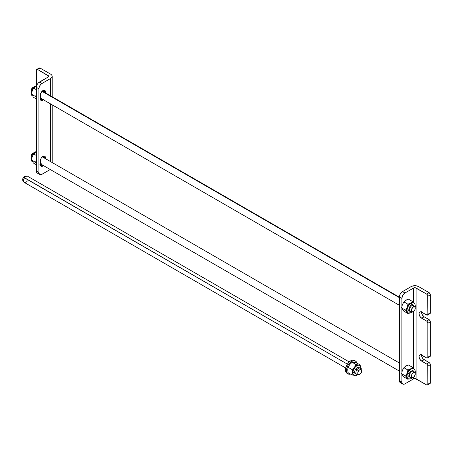 <?xml version="1.0" encoding="UTF-8"?>
<svg xmlns="http://www.w3.org/2000/svg" width="453" height="453" viewBox="0 0 453 453"><rect width="100%" height="100%" fill="white"/><g stroke="black" fill="none" stroke-linecap="round" stroke-linejoin="round"><path stroke-width="0.68" d="M404.727 366.947A3.72 2.152 -60 0 1 405.882 365.973L407.343 365.639M404.727 301.143A3.72 2.152 -60 0 1 405.882 300.169L407.343 299.835M421.573 354.591L421.97 357.1L423.147 358.901L429.11 362.576L426.635 364.002A1.75 1.014 60 0 1 427.87 366.149L430.35 364.722A1.75 1.014 -120 0 0 429.11 362.576L429.988 363.499L430.35 364.722L430.35 382.779L429.988 383.583L429.11 383.493M401.873 382.7L400.758 382.813L399.903 382.321L399.382 380.633L399.438 296.217L400.288 293.895L401.873 292.004L411.148 286.579A5.255 3.035 180 0 1 418.583 286.579L429.11 292.661L426.635 294.088L415.208 287.734L413.623 288.012L404.954 293.017L402.474 291.585L411.947 286.2L415.888 285.747L418.583 286.579L429.11 292.661L430.327 294.512L430.35 312.864L427.87 314.297L427.666 295.322L426.635 294.088L416.103 288.012L416.103 378.844L426.635 384.925L427.321 385.084L427.847 384.472L427.779 365.548L426.873 364.172L420.673 360.328L419.489 358.527L419.048 356.585L419.489 355.152L420.673 354.716L426.873 358.034L427.507 358.012L427.847 357.474L427.847 322.944L426.873 321.256L420.673 317.417L419.489 315.616L419.048 313.669L419.489 312.236L420.673 311.8L427.321 315.163L427.87 314.297L430.35 312.864L430.35 294.807L427.87 296.234L427.87 314.297A1.75 1.014 60 0 1 427.507 315.095A1.75 1.014 60 0 1 426.635 315.011L421.681 312.151A3.72 2.152 60 0 0 419.818 311.964A3.72 2.152 60 0 0 419.246 314.948A3.72 2.152 60 0 0 421.681 318.227L424.155 316.8L429.353 319.824L430.327 321.511L430.35 355.781L429.988 356.579A1.75 1.014 -120 0 0 430.35 355.781L430.35 321.806A1.75 1.014 -120 0 0 429.11 319.659L426.635 321.092L421.681 318.227L424.155 316.8L429.11 319.659L426.635 321.092A1.75 1.014 60 0 1 427.87 323.232L430.35 321.806L427.87 323.232L427.87 357.207L430.35 355.781L427.87 357.207A1.75 1.014 60 0 1 427.507 358.012A1.75 1.014 60 0 1 426.635 357.927L421.681 355.061A3.72 2.152 60 0 0 419.818 354.88A3.72 2.152 60 0 0 419.246 357.864A3.72 2.152 60 0 0 421.681 361.143L424.155 359.71L421.681 361.143L426.635 364.002L429.11 362.576L424.155 359.71A3.72 2.152 -120 0 1 421.528 354.982M430.35 312.864L429.988 313.669A1.75 1.014 -120 0 0 430.35 312.864M429.801 313.736L429.353 313.691M421.573 311.675L422.292 314.835L424.155 316.8A3.72 2.152 -120 0 1 421.528 312.066M429.11 292.661L426.635 294.088A1.75 1.014 60 0 1 427.87 296.234L430.35 294.807A1.75 1.014 -120 0 0 429.11 292.661M427.507 385.01L429.988 383.583A1.75 1.014 -120 0 0 430.35 382.779L427.87 384.212A1.75 1.014 60 0 1 427.507 385.01A1.75 1.014 60 0 1 426.635 384.925L415.208 378.566L413.623 378.844L404.954 383.85L413.623 378.844L413.623 377.173L413.623 378.844A1.75 1.014 0 0 1 416.103 378.844L416.103 288.012A1.75 1.014 180 0 0 413.623 288.012L404.954 293.017L402.762 295.328L401.856 298.38L401.856 306.46L401.856 298.38L399.382 296.947L399.382 380.633L401.856 382.066L402.094 383.295L402.762 384.07L403.77 384.263L404.954 383.85A4.377 2.531 -60 0 1 402.762 384.07A4.377 2.531 -60 0 1 401.856 382.066L401.856 374.263L401.856 382.066L399.382 380.633A4.377 2.531 120 0 0 400.288 382.638L402.762 384.07M430.35 382.779L430.35 364.722L427.87 366.149L427.87 384.212L430.35 382.779M413.623 368.578L413.623 311.37L413.623 368.578M413.623 302.774L413.623 288.012L413.623 302.774M401.856 308.465L401.856 372.264L401.856 308.465M404.421 301.522L405.882 300.169A3.72 2.152 -60 0 1 406.947 299.812M404.421 367.326L405.882 365.973A3.72 2.152 -60 0 1 406.947 365.616M405.99 299.693L406.035 300.26A3.72 2.152 120 0 0 406.035 300.084M406.035 365.888A3.72 2.152 120 0 1 406.035 366.058L405.99 365.497M404.954 293.017L402.474 291.585A4.377 2.531 120 0 0 399.382 296.947L401.856 298.38A4.377 2.531 -60 0 1 404.954 293.017M40.277 98.913A3.72 2.152 120 0 0 40.425 98.828L42.905 100.26A3.72 2.152 -60 0 1 41.042 100.447A3.72 2.152 -60 0 1 40.272 98.743L40.323 94.541L41.897 91.415L43.42 90.368L44.768 90.419L45.34 91.076L45.538 92.905L45.538 92.123L43.058 90.696L43.007 90.13M40.277 164.716A3.72 2.152 120 0 0 40.425 164.632L42.905 166.064A3.72 2.152 -60 0 1 41.042 166.245A3.72 2.152 -60 0 1 40.272 164.541L40.272 160.968A3.72 2.152 -60 0 1 41.897 157.219A3.72 2.152 -60 0 1 44.768 156.223A3.72 2.152 -60 0 1 45.538 157.927L43.058 156.495L43.007 155.934M48.171 77.016L48.171 75.583L37.639 69.507L36.767 69.417L36.399 70.221L36.399 85.742L36.399 70.221A1.75 1.014 60 0 1 36.767 69.417A1.75 1.014 60 0 1 37.639 69.507L48.652 76.104L48.171 77.016L39.496 82.021L41.976 83.454L50.645 78.448L50.645 95.855L50.645 78.448L51.789 77.463L52.186 76.302A5.255 3.035 180 0 1 50.645 78.448L41.37 83.873L39.785 85.764L38.941 88.086L38.941 173.165L39.785 174.507L41.37 174.569L50.243 169.518L41.976 174.286A4.377 2.531 -60 0 1 39.785 174.507A4.377 2.531 -60 0 1 38.879 172.502L38.879 88.816L36.399 87.384L36.461 86.653L37.31 84.332L38.312 82.978L48.171 77.016L48.171 75.583A1.75 1.014 180 0 1 48.681 76.302A1.75 1.014 180 0 1 48.171 77.016M38.901 68.528L39.428 67.916L40.119 68.075L50.645 74.156A5.255 3.035 180 0 1 52.186 76.302L51.789 75.141L50.645 74.156L40.119 68.075L37.639 69.507L40.119 68.075A1.75 1.014 -120 0 0 39.241 67.99L36.767 69.417M50.645 103.947L50.645 161.659L50.645 103.947M38.896 173.137L37.78 173.25L36.925 172.757L36.399 171.07L36.399 87.384L36.399 171.07L38.879 172.502L36.399 171.07A4.377 2.531 120 0 0 37.31 173.074L39.785 174.507M39.915 164.869L41.433 163.822M43.511 165.634A3.72 2.152 -60 0 1 42.905 166.064L41.444 166.393L40.476 165.588L40.272 160.968L41.042 158.374L42.905 156.41L44.768 156.223L45.538 157.927L43.058 156.495L43.058 157.282L43.058 156.495A3.72 2.152 120 0 0 43.058 156.325M39.915 99.071L41.433 98.018M43.913 99.45L41.897 100.611L40.713 100.175L40.272 98.743L40.272 95.164A3.72 2.152 -60 0 1 41.897 91.415A3.72 2.152 -60 0 1 44.768 90.419A3.72 2.152 -60 0 1 45.538 92.123L43.058 90.696L43.058 91.478L43.058 90.696A3.72 2.152 120 0 0 43.058 90.521M43.913 165.249L42.905 166.064L40.425 164.632M45.538 157.927L45.538 158.709L45.538 157.927M43.511 99.83A3.72 2.152 -60 0 1 42.905 100.26L40.425 98.828M36.399 87.384L38.879 88.816A4.377 2.531 -60 0 1 41.976 83.454L39.496 82.021A4.377 2.531 120 0 0 36.399 87.384M355.469 360.99L354.478 360.418A7.446 4.298 120 0 0 353.776 360.141L354.767 360.713A7.446 4.298 -60 0 1 355.469 360.99A7.446 4.298 -60 0 1 356.868 363.057M350.514 374.059A7.446 4.298 -60 0 1 348.725 374.161A7.446 4.298 -60 0 1 348.023 373.884A7.446 4.298 -60 0 1 347.711 365.86A7.446 4.298 -60 0 1 354.767 360.713L352.876 360.078L350.865 360.724L348.844 362.304L347.111 364.574L345.933 367.202L345.492 369.773L345.849 371.902L346.953 373.266M354.557 360.463L353.776 360.141A7.446 4.298 120 0 0 346.721 365.288A7.446 4.298 120 0 0 347.032 373.312L348.023 373.884M350.611 374.031L348.725 374.161L346.839 372.474L346.607 369.093L348.102 365.152L349.835 362.876L352.881 360.843L355.548 361.035L356.93 363.385M36.212 95.617A5.696 3.29 -60 0 1 35.827 95.872A5.696 3.29 120 0 0 36.212 95.617M35.719 86.636A5.696 3.29 -60 0 1 36.534 86.263A5.696 3.29 120 0 0 35.719 86.636L35.238 86.359L35.719 86.636L36.999 86.013L35.719 86.636M36.648 85.838A5.696 3.29 120 0 0 35.238 86.359A0.985 0.566 -120 0 0 34.751 86.308A0.985 0.566 60 0 1 35.238 86.359A5.696 3.29 120 0 0 31.517 91.376A5.696 3.29 120 0 0 32.395 95.94A5.696 3.29 120 0 0 32.508 96.002M34.643 87.367L33.754 88.188L34.643 87.367M33.318 88.839L33.754 88.188L36.399 89.711L33.754 88.188L32.916 89.518L33.318 88.839M32.554 90.226L32.231 90.974L32.554 90.226M32.554 96.059L31.433 94.179L32.231 90.974L31.433 94.179L32.554 96.059M33.318 96.993L33.754 97.486L33.318 96.993M36.619 97.91L35.419 96.478L31.433 94.179L35.419 96.478L36.619 94.439M33.754 97.486L36.399 99.009L33.754 97.486M40.997 98.295L39.813 98.975M35.719 95.934L36.336 95.606L35.719 95.934M32.038 95.674A5.696 3.29 -60 0 1 31.631 91.025A5.696 3.29 -60 0 1 35.238 86.359M36.687 85.725L34.745 86.308C31.818 87.803 29.252 93.556 32.395 95.94L32.871 96.217A5.696 3.29 -60 0 1 32.231 95.623M40.272 98.737L41.212 98.108M36.478 95.373L36.478 97.191M42.18 90.968L42.486 91.223M414.076 303.374L412.553 301.517L408.566 299.212L405.882 300.35L403.917 301.896L402.4 304.676L401.596 307.887L405.582 310.192L407.105 312.055A5.696 3.29 120 0 0 407.745 312.644L408.221 312.921A5.696 3.29 -60 0 1 407.349 308.363A5.696 3.29 -60 0 1 411.069 303.34L410.588 303.063A5.696 3.29 120 0 0 407.105 307.4A5.696 3.29 120 0 0 407.105 312.055A5.696 3.29 -60 0 1 407.105 307.4A5.696 3.29 -60 0 1 410.588 303.063A5.696 3.29 -60 0 1 413.668 302.938M411.069 312.638A5.696 3.29 -60 0 1 408.221 312.921L411.562 312.689A0.985 0.566 -120 0 0 411.675 311.783A0.985 0.566 60 0 1 411.562 312.689A0.985 0.566 60 0 1 411.069 312.638M414.274 303.323A5.696 3.29 120 0 0 411.069 303.34A0.985 0.566 60 0 1 411.715 304.212A0.985 0.566 60 0 1 411.562 305.005A0.985 0.566 -120 0 0 411.715 304.212A0.985 0.566 -120 0 0 411.069 303.34A5.696 3.29 120 0 0 407.462 308.012A5.696 3.29 120 0 0 407.87 312.655M411.154 302.712L410.588 303.063L411.154 302.712M412.134 301.93L411.664 302.332L412.134 301.93M403.917 301.896L407.904 304.201L410.588 303.063L407.904 304.201L407.105 307.4L407.904 304.201L403.917 301.896M407.105 312.055L407.904 313.499L409.314 312.989L407.904 313.499L405.582 310.192L407.105 307.4L405.582 310.192L401.596 307.887L403.917 311.194L407.904 313.499L403.917 311.194M409.212 311.217C408.176 311.924 408.912 305.99 411.562 304.999A0.985 0.566 60 0 1 411.069 304.954M413.917 303.063L413.436 302.785A5.696 3.29 120 0 0 410.588 303.063L411.069 303.34A5.696 3.29 -60 0 1 413.917 303.063L414.925 304.099L415.384 306.126L415.208 307.519M402.536 309.512L402.162 308.923M405.882 300.35L406.669 299.982M353.855 375.209A5.696 3.29 -60 0 1 352.428 372.479A5.696 3.29 120 0 0 353.606 375.084L354.087 375.361A5.696 3.29 -60 0 1 352.91 372.757L352.428 372.479L352.066 374.954L354.439 375.344L352.066 374.954L348.08 372.655L352.066 374.954L352.428 372.479A5.696 3.29 -60 0 1 354.439 367.292L352.066 369.586L352.428 372.479L352.91 372.757A5.696 3.29 120 0 0 354.495 375.537M354.303 371.953A0.985 0.566 180 0 1 354.591 372.349A0.985 0.566 180 0 1 353.986 372.881A0.985 0.566 180 0 1 352.91 372.757A0.985 0.566 0 0 0 353.986 372.881A0.985 0.566 0 0 0 354.591 372.349M360.962 368.108A0.985 0.566 180 0 1 361.251 368.504A0.985 0.566 180 0 1 360.798 368.985A0.985 0.566 0 0 0 361.251 368.504L359.778 365.503A5.696 3.29 -60 0 1 360.962 368.108M358.527 367.094A3.72 2.152 -60 0 1 359.376 367.887M359.371 365.322A5.696 3.29 120 0 0 355.146 367.298A5.696 3.29 120 0 0 352.91 372.757A5.696 3.29 -60 0 1 355.395 367.026A5.696 3.29 -60 0 1 359.778 365.503L359.303 365.226A5.696 3.29 120 0 0 358.465 364.965A5.696 3.29 120 0 0 354.439 367.292A5.696 3.29 120 0 0 352.428 372.479L352.066 369.586L348.08 367.287L347.717 369.761L348.08 372.655M358.952 364.999L358.465 364.965L358.952 364.999M359.773 364.982L359.388 364.999L359.773 364.982M356.132 362.638L360.118 364.937L360.384 366.42L360.118 364.937L356.132 362.638L352.106 362.275L356.092 364.58L358.465 364.965M355.798 365.809L355.775 365.112M352.106 362.275L349.739 364.569L348.08 367.287L352.066 369.586L354.439 367.292L356.092 364.58L352.106 362.275M36.212 161.415A5.696 3.29 -60 0 1 35.827 161.676A5.696 3.29 120 0 0 36.212 161.415M35.719 152.44A5.696 3.29 -60 0 1 36.399 152.112A5.696 3.29 120 0 0 35.719 152.44L35.238 152.163L35.719 152.44L36.399 152.078L35.719 152.44M36.399 151.687A5.696 3.29 120 0 0 35.238 152.163A0.985 0.566 -120 0 0 34.751 152.112A0.985 0.566 60 0 1 35.238 152.163A5.696 3.29 120 0 0 31.517 157.18A5.696 3.29 120 0 0 32.395 161.744A5.696 3.29 120 0 0 32.508 161.806M34.643 153.171L33.754 153.986L34.643 153.171M33.318 154.637L33.754 153.986L36.399 155.515L33.754 153.986L32.916 155.317L33.318 154.637M32.554 156.03L32.231 156.778L32.554 156.03M32.554 161.863L31.433 159.977L32.231 156.778L31.433 159.977L32.554 161.863M33.318 162.791L33.754 163.284L33.318 162.791M36.619 163.709L35.419 162.282L31.433 159.977L35.419 162.282L36.619 160.243M33.754 163.284L36.399 164.813L33.754 163.284M40.997 164.099L39.813 164.779M35.719 161.738L36.336 161.41L35.719 161.738M32.038 161.478A5.696 3.29 -60 0 1 31.631 156.829A5.696 3.29 -60 0 1 35.238 152.163M36.399 151.545L34.745 152.112C31.818 153.607 29.252 159.36 32.395 161.744L32.871 162.015A5.696 3.29 -60 0 1 32.231 161.427M40.272 164.541L41.212 163.912M36.478 161.177L36.478 162.989M42.18 156.772L42.486 157.027M407.994 378.566A5.696 3.29 -60 0 1 407.105 377.853A5.696 3.29 120 0 0 407.745 378.448L408.221 378.725A5.696 3.29 -60 0 1 407.581 373.482L407.105 373.204A5.696 3.29 120 0 0 407.105 377.853L407.904 379.303L409.319 378.787L407.904 379.303L403.917 376.998L407.904 379.303L407.105 377.853A5.696 3.29 -60 0 1 407.105 373.204L405.582 375.996L407.105 377.853L405.582 375.996L401.596 373.691L403.917 376.998M408.793 373.589L407.581 373.482A5.696 3.29 120 0 0 408.385 378.81M413.759 368.782A5.696 3.29 120 0 0 407.581 373.482A5.696 3.29 -60 0 1 413.917 368.861L413.436 368.583A5.696 3.29 120 0 0 410.588 368.867L412.553 367.321L413.391 368.289L412.553 367.321L408.566 365.016L412.553 367.321L410.588 368.867A5.696 3.29 120 0 0 407.105 373.204A5.696 3.29 -60 0 1 410.588 368.867L407.904 370.005L407.105 373.204L409.11 373.889C409.863 371.89 411.137 370.781 412.932 370.571M413.391 368.289L413.759 368.742L413.391 368.289M408.566 365.016L405.888 366.149L403.917 367.7L407.904 370.005L403.917 367.7L402.394 370.486L401.596 373.691L405.582 375.996L407.105 373.204L407.904 370.005L410.588 368.867A5.696 3.29 -60 0 1 413.668 368.742M415.208 373.323L415.384 371.964L414.931 369.914L413.917 368.861A5.696 3.29 -60 0 1 414.942 372.83M402.689 375.475L402.27 374.942M402.071 371.505L402.859 369.484M405.622 366.313L406.409 365.888M409.336 377.083L410.225 377.162M413.612 371.539L413.159 370.735M411.211 311.658A3.505 2.022 -60 0 1 410.203 311.534A3.505 2.022 -60 0 1 409.835 308.238A3.505 2.022 -60 0 1 412.7 305.345A3.505 2.022 120 0 0 409.688 308.657A3.505 2.022 120 0 0 410.712 311.692L412.321 311.84A2.803 1.619 -60 0 1 411.505 309.41A2.803 1.619 -60 0 1 413.912 306.76L411.851 304.852L412.7 305.345A3.505 2.022 -60 0 1 413.708 305.469L410.577 303.663M415.033 307.151L414.099 305.832A3.505 2.022 120 0 0 412.7 305.345L413.912 306.76A2.803 1.619 -60 0 1 415.033 307.151A2.803 1.619 -60 0 1 414.863 309.829A2.803 1.619 -60 0 1 412.717 311.817A2.803 1.619 -60 0 1 412.321 311.84M399.382 297.649L41.993 91.319L399.382 297.649M31.234 91.783L31.025 90.6L31.478 89.116L32.44 87.831L33.59 87.186A2.803 1.619 120 0 0 31.591 88.901A2.803 1.619 120 0 0 31.098 91.478M412.717 311.817L411.556 311.358L411.579 309.189L413.142 307.106L414.591 306.8L415.293 307.949L415.056 309.388L413.872 311.166L412.717 311.817M408.861 376.568L410.203 377.338A3.505 2.022 -60 0 1 410.078 377.253L408.855 376.551L410.078 377.253L411.811 377.451A2.803 1.619 -60 0 1 412.026 374.099A2.803 1.619 -60 0 1 414.818 372.728L413.832 371.352A3.505 2.022 120 0 0 410.339 373.068A3.505 2.022 120 0 0 410.078 377.253A3.505 2.022 -60 0 1 410.271 373.181A3.505 2.022 -60 0 1 413.708 371.267A3.505 2.022 -60 0 1 413.832 371.352A3.505 2.022 -60 0 1 414.285 371.981M36.047 161.313L36.399 161.528M40.272 163.748L399.382 371.092M33.579 152.989A2.803 1.619 120 0 0 31.591 154.705A2.803 1.619 120 0 0 31.098 157.282M33.89 152.955L32.752 153.38L31.704 154.524L31.087 156.002L31.11 157.316M410.078 377.253A3.505 2.022 120 0 0 410.712 377.496L412.321 377.643A2.803 1.619 -60 0 1 411.811 377.451L410.078 377.253M415.044 372.966L415.225 374.603L414.291 376.522L412.785 377.604L411.59 377.213L411.409 375.577L412.343 373.657L413.849 372.581L415.044 372.966L414.099 371.63A3.505 2.022 120 0 0 413.832 371.352L414.818 372.728A2.803 1.619 -60 0 1 415.033 372.955A2.803 1.619 -60 0 1 414.716 375.899A2.803 1.619 -60 0 1 412.321 377.643M352.938 372.173L356.624 374.297A3.505 2.022 -60 0 1 356.987 369.693L355.792 369.002L356.987 369.693A3.505 2.022 120 0 0 357.134 374.455L358.742 374.603A2.803 1.619 -60 0 1 358.629 370.792L356.987 369.693A3.505 2.022 -60 0 1 360.129 368.227L358.232 367.134M361.454 369.914L360.52 368.595A3.505 2.022 120 0 0 356.987 369.693L358.629 370.792A2.803 1.619 -60 0 1 361.454 369.914A2.803 1.619 -60 0 1 360.843 373.306A2.803 1.619 -60 0 1 358.742 374.603M349.223 361.936L27.746 176.33A3.505 2.022 120 0 0 24.609 177.797L347.383 364.144L23.522 177.321A2.803 1.619 120 0 0 22.916 180.719L23.85 182.038A3.505 2.022 -60 0 1 24.609 177.797A3.505 2.022 -60 0 1 27.237 176.172L25.628 176.024A2.803 1.619 120 0 0 23.522 177.321L22.684 179.269L23.239 181.013M27.378 180.934A3.505 2.022 -60 0 1 23.85 182.038M25.725 176.041L24.621 176.296L23.522 177.321L24.609 177.797A3.505 2.022 120 0 0 24.241 182.4L345.718 368M360.843 373.306L361.573 371.856L361.681 370.469L361.132 369.62L360.486 369.501L359.342 370.039L358.329 371.25L357.796 373.629L358.34 374.484L358.986 374.603L360.843 373.306M427.507 315.095L429.988 313.669M427.507 358.012L429.988 356.579M52.186 76.302L52.186 96.744M52.186 104.836L52.186 162.548M411.562 304.999L412.932 304.767M411.562 312.689L412.734 311.811M355.073 373.657L354.591 372.355C354.478 370.899 355.95 367.321 358.793 367.207M354.087 375.361L355.486 375.713L358.244 374.557M361.166 369.506L361.251 368.51M409.212 377.021C408.708 377.389 408.674 376.347 409.104 373.895M408.221 378.725L409.62 379.076L411.647 378.442L412.734 377.615M410.203 311.534L408.861 310.764M399.382 305.288L40.272 97.961M36.399 95.725L36.042 95.515M399.382 297.196L42.299 91.036M413.708 371.267L412.366 370.497M399.382 363L42.299 156.84M355.962 365.826L355.577 365.599"/></g></svg>
